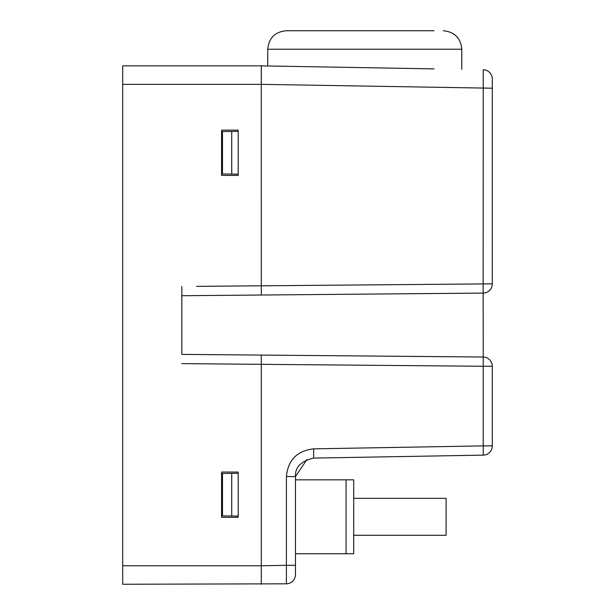 <?xml version="1.0" encoding="UTF-8"?>
<svg xmlns="http://www.w3.org/2000/svg" width="615" height="615" viewBox="0 0 615 615"><rect width="100%" height="100%" fill="white"/><g stroke="black" fill="none" stroke-linecap="round" stroke-linejoin="round"><path stroke-width="0.92" d="M122.693 565.769L261.298 565.769L261.298 584.25L261.298 355.086L483.152 357.023A9.24 9.24 0 0 1 492.308 366.263L492.308 445.89A9.24 9.24 0 0 1 483.229 455.131L313.642 458.09C300.996 461.127 294.946 467.292 295.484 476.571L295.484 574.571A9.24 9.24 0 0 1 286.406 583.812L122.693 584.25L122.693 65.867L261.298 65.867L434.067 68.88M464.586 293.255L483.152 293.086L483.229 69.741A9.24 9.24 0 0 1 492.308 78.974L492.308 283.846A9.24 9.24 0 0 1 483.152 293.086L261.298 295.023L261.275 65.867M238.197 472.036L238.197 517.315L221.561 517.315L221.561 472.036L238.197 472.036M238.197 130.142L238.197 175.413L221.561 175.413L221.561 130.142L238.197 130.142M261.298 282.177L261.298 281.247M261.298 368.869L261.298 367.931M295.461 66.458L261.283 65.867L122.693 65.867M261.298 355.086L181.832 354.394L181.832 286.475L181.832 295.723L261.298 295.023M261.298 65.867L261.298 84.34L122.693 84.347M434.067 30.75L286.221 30.75C274.997 31.842 268.84 38.007 267.74 49.231C268.84 38.007 274.997 31.842 286.221 30.75C274.997 31.842 268.84 38.007 267.74 49.231C268.84 38.007 274.997 31.842 286.221 30.75M267.74 65.974L267.74 49.231L461.788 49.231C460.697 38.007 454.539 31.849 443.307 30.75C454.539 31.849 460.697 38.007 461.788 49.231C460.697 38.007 454.539 31.849 443.307 30.75C454.539 31.849 460.697 38.007 461.788 49.231L461.788 69.364M295.484 574.571A9.24 9.24 0 0 1 286.406 583.812L286.406 565.331L295.484 565.331L295.484 553.754L353.702 553.754L353.702 479.831L346.068 479.831L346.068 553.754M261.298 565.769L286.406 565.331L286.406 476.571L295.484 476.571L295.484 479.831L346.068 479.831M353.702 535.273L446.106 535.273L446.106 498.311L353.702 498.311M238.197 473.319L231.732 473.373L231.732 515.985L238.197 516.039M238.197 131.425L231.732 131.479L231.732 174.083L238.197 174.145M231.732 515.985L222.492 515.9L222.492 473.458L231.732 473.373M231.732 174.083L222.492 174.007L222.492 131.564L231.732 131.479M492.308 366.263L483.229 366.263L483.152 293.086M295.484 476.571L306.923 459.505M286.406 476.571C288.02 459.989 297.099 450.749 313.642 448.85L483.229 445.89L483.229 455.131A9.24 9.24 0 0 0 492.308 445.89L483.229 445.89L483.229 366.263L181.832 363.634M492.308 283.846L196.615 286.352M492.308 88.214L261.298 84.34M313.642 448.85L313.642 458.09"/></g></svg>
